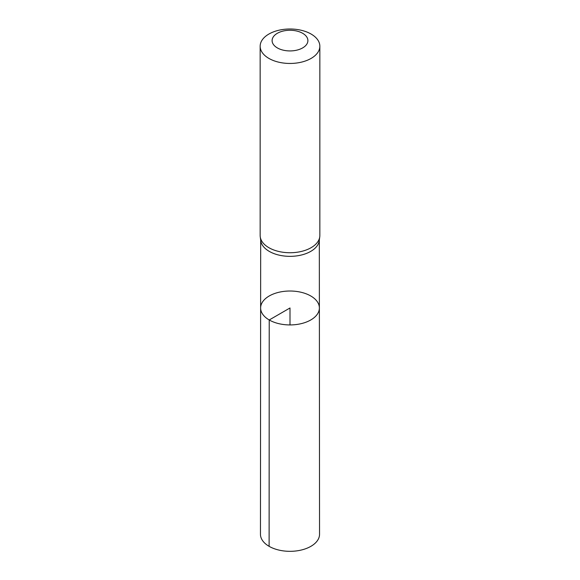 <?xml version="1.0" encoding="UTF-8"?>
<svg xmlns="http://www.w3.org/2000/svg" width="580" height="580" viewBox="0 0 580 580"><rect width="100%" height="100%" fill="white"/><g stroke="black" fill="none" stroke-linecap="round" stroke-linejoin="round"><path stroke-width="0.87" d="M260.246 236.829L260.761 240.707A29.326 16.929 0 0 0 269.265 251.387A29.326 16.929 0 0 0 300.179 255.294A29.326 16.929 0 0 0 319.239 240.707L319.754 236.829A29.841 17.226 180 0 1 300.36 251.669A29.841 17.226 180 0 1 268.902 247.696A29.841 17.226 180 0 1 260.246 236.829A29.841 17.226 180 0 1 260.159 235.516L260.159 46.226A29.841 17.226 180 0 1 290 29A29.841 17.226 180 0 1 319.841 46.226A29.841 17.226 180 0 1 301.419 62.147A29.841 17.226 180 0 1 268.902 58.413A29.841 17.226 180 0 1 260.159 46.226M269.229 319.971A29.377 16.958 180 0 1 260.623 307.965A29.377 16.958 180 0 1 290 291.015A29.377 16.958 180 0 1 319.377 307.965A29.377 16.958 180 0 1 301.245 323.64A29.377 16.958 180 0 1 269.229 319.971A29.377 16.958 180 0 1 260.623 307.965L260.456 534.267A29.544 17.059 180 0 0 269.113 546.331A29.544 17.059 180 0 0 301.31 550.029A29.544 17.059 180 0 0 319.544 534.267L319.377 307.965A29.377 16.958 180 0 1 301.245 323.64A29.377 16.958 180 0 1 269.229 319.971M319.841 46.226L319.841 235.516A29.841 17.226 180 0 1 319.754 236.829M277.341 47.908A17.907 10.338 180 0 1 285.367 30.617A17.907 10.338 180 0 1 307.291 43.275A17.907 10.338 180 0 1 277.341 47.908M290 324.938L290 307.973L269.229 319.971L269.113 546.331M260.674 240.055L260.623 307.965M319.326 240.055L319.377 307.965"/></g></svg>
